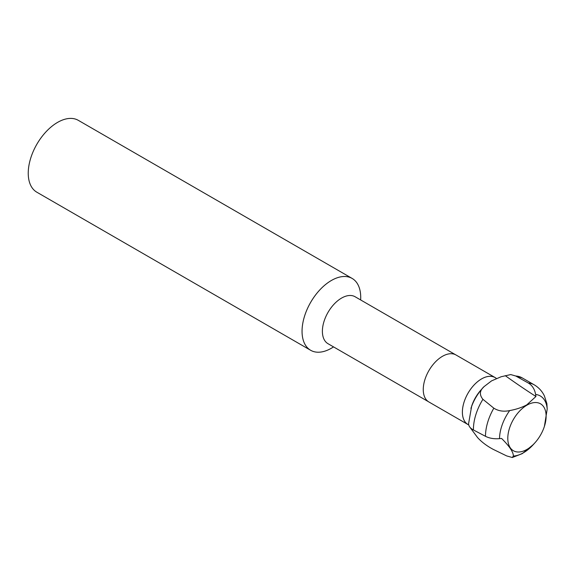 <?xml version="1.0" encoding="UTF-8"?>
<svg xmlns="http://www.w3.org/2000/svg" width="576" height="576" viewBox="0 0 576 576"><rect width="100%" height="100%" fill="white"/><g stroke="black" fill="none" stroke-linecap="round" stroke-linejoin="round"><path stroke-width="0.86" d="M468.734 424.908A27.108 15.653 -60 0 1 463.666 403.452A27.108 15.653 -60 0 1 481.558 378.922A27.108 15.653 -60 0 1 496.404 378.49M470.93 408.398A33.775 19.498 -60 0 1 482.602 388.181L481.025 389.93A27.108 15.653 -60 0 0 471.658 406.159L468.59 423.648C468.612 426.146 470.232 428.256 473.436 429.97L485.482 436.306C489.413 438.307 494.1 439.092 499.529 438.646L501.588 438.451C509.53 446.328 513.446 452.189 513.346 456.041L512.309 457.51L506.671 455.918L493.106 449.309C486.684 445.853 481.5 441.929 477.54 437.53L469.642 426.866M535.939 396.497L526.817 404.827C521.899 407.484 516.19 409.399 509.688 410.573C503.705 411.862 498.42 411.062 493.834 408.175L482.918 399.305C479.21 394.805 479.606 390.564 484.106 386.582L491.53 380.894L501.12 376.754L510.739 374.566L515.779 376.013L528.307 383.011C532.238 385.351 534.672 389.167 535.622 394.466L535.939 396.497A670.457 387.094 60 0 1 505.274 375.674M526.968 449.402A27.108 15.653 -60 0 1 507.794 438.336A27.108 15.653 -60 0 1 526.968 405.137A27.108 15.653 -60 0 1 544.363 426.499A27.108 15.653 -60 0 1 534.996 442.728A27.108 15.653 -60 0 1 526.968 449.402M496.433 378.475A27.13 15.66 120 0 0 495.122 377.561L456.012 354.982A27.13 15.66 120 0 0 442.447 356.321A27.13 15.66 120 0 0 424.721 380.232A27.13 15.66 120 0 0 428.882 401.969L468 424.548A27.13 15.66 120 0 0 468.742 424.937M495.122 377.561A27.13 15.66 120 0 0 481.558 378.907A27.13 15.66 120 0 0 463.838 402.811A27.13 15.66 120 0 0 468 424.548M333.54 346.896A41.486 23.954 -60 0 1 331.387 348.228A41.486 23.954 -60 0 1 302.054 331.294A41.486 23.954 -60 0 1 331.387 280.483A41.486 23.954 -60 0 1 360.72 297.418A41.486 23.954 -60 0 1 360.641 299.945M331.387 348.228L331.387 348.228A41.486 23.954 -60 0 1 310.644 350.28A41.486 23.954 -60 0 1 304.279 317.038A41.486 23.954 -60 0 1 331.387 280.476A41.486 23.954 -60 0 1 352.13 278.424A41.486 23.954 -60 0 1 360.72 297.418L360.72 297.418M310.644 350.28L36.828 192.197A41.486 23.954 -60 0 1 30.47 158.954A41.486 23.954 -60 0 1 57.571 122.393A41.486 23.954 -60 0 1 78.314 120.341L352.13 278.424M544.406 426.362L547.2 409.046L546.876 403.603L544.37 395.863C542.095 391.169 538.711 387.497 534.233 384.833L522.173 377.878A40.385 23.314 -60 0 0 515.779 376.013M483.71 386.986A33.775 19.498 -60 0 0 482.602 388.181L484.106 386.582M499.529 438.646A33.775 19.498 -60 0 1 509.688 410.573M534.996 442.728L533.419 444.478A33.775 19.498 -60 0 1 523.411 452.794A33.775 19.498 -60 0 1 513.346 456.041M355.061 296.726L355.111 296.748A27.108 15.653 120 0 0 341.554 298.094A27.108 15.653 120 0 0 323.849 321.977A27.108 15.653 120 0 0 328.003 343.699L327.96 343.67M535.622 394.466A33.775 19.498 -60 0 1 547.2 409.046M528.307 383.011A40.385 23.314 -60 0 1 534.233 384.833M485.482 436.306A40.385 23.314 -60 0 1 493.834 408.175M473.436 429.97A40.385 23.314 -60 0 1 482.918 399.305M533.419 444.478L522.338 453.6L512.309 457.51M428.342 401.63L328.003 343.699M455.45 354.679L355.111 296.748M510.739 374.566L522.173 377.878"/></g></svg>
